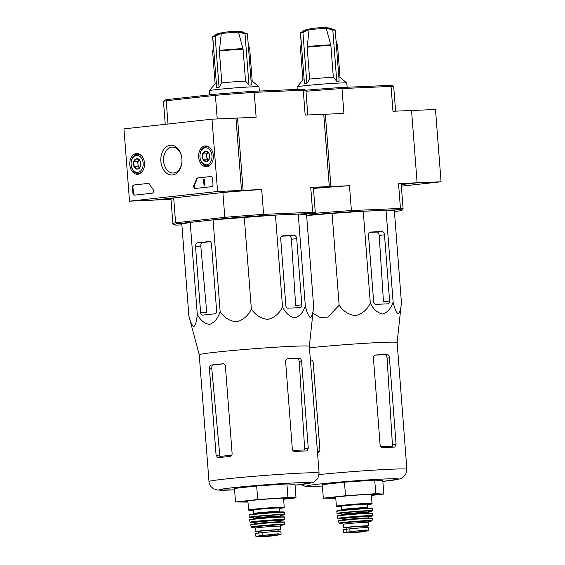 <?xml version="1.0" encoding="UTF-8"?>
<svg xmlns="http://www.w3.org/2000/svg" width="565" height="565" viewBox="0 0 565 565"><rect width="100%" height="100%" fill="white"/><g stroke="black" fill="none" stroke-linecap="round" stroke-linejoin="round"><path stroke-width="0.85" d="M212.009 119.173L217.574 191.486L129.512 201.182L123.947 128.876L212.009 119.173L235.951 118.134L241.516 190.447L217.574 191.486M129.795 164.69A10.403 7.38 87.5 0 1 136.815 153.489A10.403 7.38 87.5 0 1 144.513 163.56A10.403 7.38 87.5 0 1 137.719 174.267A10.403 7.38 87.5 0 1 129.795 164.69M198.64 157.105A10.403 7.38 87.5 0 1 205.66 145.904A10.403 7.38 87.5 0 1 213.358 155.982A10.403 7.38 87.5 0 1 206.564 166.682A10.403 7.38 87.5 0 1 198.64 157.105M160.87 161.272A14.916 10.587 87.5 0 1 175.68 146.653A14.916 10.587 87.5 0 1 177.657 172.403A14.916 10.587 87.5 0 1 160.87 161.272M210.766 176.506A2.267 1.61 87.5 0 1 210.844 176.506A2.267 1.61 87.5 0 1 212.546 178.589L212.977 184.239A2.267 1.61 87.5 0 1 211.55 186.676L195.455 188.449A2.267 1.61 87.5 0 1 195.377 188.456A2.267 1.61 87.5 0 1 193.859 187.206A2.267 1.61 87.5 0 1 193.986 184.783A39.684 28.158 87.5 0 0 196.535 179.112A2.267 1.61 87.5 0 1 197.799 177.94L210.922 176.499M148.164 183.406A2.267 1.61 87.5 0 1 148.242 183.399A2.267 1.61 87.5 0 1 149.591 184.282A39.684 28.158 87.5 0 0 152.96 189.303A2.267 1.61 87.5 0 1 153.44 191.712A2.267 1.61 87.5 0 1 152.077 193.23L134.696 195.144A2.267 1.61 87.5 0 1 134.625 195.151A2.267 1.61 87.5 0 1 132.923 193.061L132.493 187.411A2.267 1.61 87.5 0 1 133.919 184.974L148.32 183.399M181.866 224.877L176.64 225.103A70.293 2.331 -4.4 0 1 174.14 224.757L172.925 223.712A71.43 2.373 -4.4 0 1 172.883 223.641A71.43 2.373 -4.4 0 1 175.602 222.772L224.792 217.356A71.43 2.373 -4.4 0 1 263.601 214.375L263.099 215.583A70.293 2.331 -4.4 0 0 225.47 218.471L224.792 217.356L222.885 192.496L241.516 190.447L153.454 200.144L129.512 201.182M163.603 161.06A12.974 9.21 87.5 0 1 172.205 147.084A12.974 9.21 87.5 0 1 181.965 159.648A12.974 9.21 87.5 0 1 173.328 173.01A12.974 9.21 87.5 0 1 163.603 161.06M195.66 188.428A2.267 1.61 87.5 0 1 194.296 187.064A2.267 1.61 87.5 0 1 194.466 184.762L193.986 184.783M211.035 176.513L198.28 177.918A2.267 1.61 87.5 0 0 197.016 179.091A39.684 28.158 87.5 0 1 194.466 184.762M203.577 179.578L204.057 179.529L204.495 185.179L204.014 185.228L203.647 180.461L203.167 180.539L203.577 179.578M204.014 185.228L204.968 185.158L204.537 179.508L204.057 179.529M203.647 180.518L203.167 180.539M204.968 185.158L204.495 185.179M134.908 195.123A2.267 1.61 87.5 0 1 133.404 193.039L132.966 187.389A2.267 1.61 87.5 0 1 134.399 184.953L148.44 183.406M202.581 154.04L205.582 151.081L208.986 153.334L209.389 158.553L206.387 161.519L202.983 159.259L202.581 154.04A5.233 3.715 87.5 0 1 205.582 151.081A5.233 3.715 87.5 0 1 208.986 153.334A5.233 3.715 87.5 0 1 209.389 158.553A5.233 3.715 87.5 0 1 206.387 161.519A5.233 3.715 87.5 0 1 202.983 159.259A5.233 3.715 87.5 0 1 202.581 154.04L206.571 153.871L206.974 159.09L208.379 160.015A4.534 3.22 87.5 0 1 206.769 156.477A4.534 3.22 87.5 0 1 208.068 152.395L206.571 153.871M206.635 164.775A8.503 6.031 87.5 0 1 200.455 152.635A8.503 6.031 87.5 0 1 210.858 151.491A8.503 6.031 87.5 0 1 206.635 164.775M211.522 163.405A9.64 6.837 87.5 0 1 207.517 165.87A9.64 6.837 87.5 0 1 207.2 165.891A9.64 6.837 87.5 0 1 199.946 156.562A9.64 6.837 87.5 0 1 206.366 146.639A9.64 6.837 87.5 0 1 210.886 148.736M206.974 159.09L202.983 159.259M133.736 161.625L136.737 158.666L140.141 160.919L140.544 166.138L137.542 169.097L134.138 166.845L133.736 161.625A5.233 3.715 87.5 0 1 136.737 158.666A5.233 3.715 87.5 0 1 140.141 160.919A5.233 3.715 87.5 0 1 140.544 166.138A5.233 3.715 87.5 0 1 137.542 169.097A5.233 3.715 87.5 0 1 134.138 166.845A5.233 3.715 87.5 0 1 133.736 161.625L137.726 161.456L138.128 166.668L139.534 167.6M137.789 172.353A8.503 6.031 87.5 0 1 131.61 160.22A8.503 6.031 87.5 0 1 142.013 159.076A8.503 6.031 87.5 0 1 137.789 172.353M142.677 170.99A9.64 6.837 87.5 0 1 138.672 173.448A9.64 6.837 87.5 0 1 138.354 173.476A9.64 6.837 87.5 0 1 131.101 164.147A9.64 6.837 87.5 0 1 137.521 154.217A9.64 6.837 87.5 0 1 142.041 156.321M139.548 167.586A4.534 3.22 87.5 0 1 137.924 164.062A4.534 3.22 87.5 0 1 139.223 159.98L137.726 161.456M138.128 166.668L134.138 166.845M394.419 211.48L399.469 210.922A70.293 2.331 -4.4 0 0 402.033 210.166A70.293 2.331 -4.4 0 0 399.519 209.664L400.444 208.436L398.53 183.583L417.111 182.778L401.242 184.578L417.104 182.827L441.053 181.789L435.488 109.483L411.546 110.521M401.362 186.16L441.053 181.789M244.059 32.784L243.826 32.113A14.005 0.466 175.6 0 0 243.642 32.057A14.005 0.466 175.6 0 0 240.874 32.057A68.005 48.251 87.5 0 1 247.428 33.886L251.361 84.99L248.967 85.096L245.535 81.078L243.077 49.176L238.479 32.163A14.005 0.466 175.6 0 0 221.282 33.483L219.368 50.998L221.826 82.9L219.072 87.391L215.138 36.287A64.057 45.454 -92.5 0 0 212.737 36.548A68.005 47.863 -96.3 0 1 218.881 33.752A14.005 0.466 175.6 0 0 216.07 34.183A14.005 0.466 175.6 0 0 215.908 34.26L215.766 34.995M219.072 87.391L216.67 87.653L212.737 36.548M221.282 33.483A68.005 47.863 83.7 0 0 215.138 36.287M212.807 37.481A68.005 48.251 -92.5 0 0 212.694 37.551L213.45 47.382M248.967 85.096L245.033 33.992A68.005 48.251 -92.5 0 0 238.479 32.163M247.428 33.886A64.057 45.087 83.7 0 0 245.033 33.992M245.535 81.078A18.596 0.614 175.6 0 0 221.826 82.9M248.593 49.014A18.596 0.614 175.6 0 1 249.744 49.141L252.195 81.035A18.596 0.614 175.6 0 0 252.181 81.021A18.596 0.614 175.6 0 0 251.044 80.915M281.879 346.839A55.215 1.836 175.6 0 0 226.735 351.077A55.215 1.836 175.6 0 0 199.233 354.792A55.215 1.836 175.6 0 0 199.233 354.799L188.872 315.92C190.341 322.078 192.036 325.61 193.957 326.514C195.688 324.868 196.79 320.779 197.277 314.232C200.406 320.277 204.509 323.667 209.587 324.416C214.453 322.594 217.977 318.363 220.145 311.718C224.256 317.756 229.75 321.125 236.629 321.817C243.31 319.952 248.219 315.694 251.347 309.041C255.458 315.15 260.945 318.611 267.817 319.423C274.491 317.678 279.393 313.519 282.521 306.922C285.643 313.144 289.732 316.788 294.796 317.869C299.648 316.386 303.158 312.403 305.319 305.933C306.774 312.339 308.455 316.216 310.355 317.579C312.064 316.386 313.151 312.636 313.632 306.336L309.338 346.324A55.215 1.836 175.6 0 0 281.879 346.839M309.338 346.331A55.215 1.836 175.6 0 0 309.338 346.317L319.091 473.096A55.215 1.836 175.6 0 0 263.897 475.511A55.215 1.836 175.6 0 0 208.986 481.571C208.746 482.305 209.417 483.986 211.006 486.627L213.401 488.711L217.278 490.039L234.595 489.862A46.146 1.533 175.6 0 1 232.151 489.961A46.146 1.533 175.6 0 1 232.957 487.708A46.146 1.533 175.6 0 1 298.687 482.729A46.146 1.533 175.6 0 1 295.05 485.201L312.198 482.736L314.415 481.804L317.869 478.4L319.091 473.096M306.929 450.912L308.278 448.158L301.625 361.614C301.364 359.545 300.622 358.436 299.394 358.281A55.215 1.836 175.6 0 0 287.67 358.796C286.321 359.015 285.636 359.962 285.608 361.628L292.317 448.85C292.599 450.496 293.426 451.357 294.796 451.435A55.215 1.836 -4.4 0 1 306.929 450.912L307 450.905M299.394 358.281L297.119 358.528C298.327 358.69 299.047 359.799 299.281 361.868L304.704 449.987A50.426 1.674 175.6 0 0 292.91 450.46M217.878 457.749A55.215 1.836 -4.4 0 1 230.047 456.414C231.389 456.125 232.081 455.143 232.109 453.476L225.4 366.254C225.117 364.616 224.291 363.782 222.914 363.768A55.215 1.836 175.6 0 0 211.155 365.061C209.954 365.4 209.382 366.614 209.438 368.691L216.098 455.235L217.8 457.756M223.606 363.832A52.029 1.73 175.6 0 0 213.422 364.962L211.155 365.061M297.119 358.528A52.029 1.73 175.6 0 0 286.992 358.959M231.763 455.157A50.426 1.674 175.6 0 0 219.884 456.499L211.776 368.592C211.691 366.516 212.235 365.301 213.422 364.962M247.979 502.08L235.527 501.981L234.489 488.428L256.672 485.985L286.921 483.93L294.987 484.318L296.025 497.878L283.694 499.234M235.527 501.981L257.718 499.538L256.672 485.985M257.718 499.538L287.966 497.49L286.921 483.93M287.966 497.49L296.025 497.878M283.672 499.015A22.678 0.756 175.6 0 0 288.376 498.168A22.678 0.756 175.6 0 0 265.72 499.178A22.678 0.756 175.6 0 0 243.183 501.642A22.678 0.756 175.6 0 0 247.95 501.762M216.621 310.863L211.472 243.974A2.719 1.928 -92.5 0 0 209.431 241.467A2.719 1.928 -92.5 0 0 209.347 241.474L197.658 242.766A3.404 2.415 -92.5 0 0 195.518 246.418L200.61 312.622A2.719 1.928 -92.5 0 0 202.651 315.129A2.719 1.928 -92.5 0 0 202.743 315.122L214.905 313.787A2.719 1.928 -92.5 0 0 216.621 310.863M220.145 311.718L213.076 219.877L275.452 215.081L298.249 214.093L306.562 214.495L313.632 306.336M197.277 314.232L190.207 222.391L213.076 219.877M188.872 315.92L181.81 224.079L190.207 222.391M305.319 305.933L298.249 214.093M282.521 306.922L275.452 215.081M251.347 309.041L244.278 217.2M301.809 304.853L296.71 238.649A3.404 2.394 83.7 0 0 294.054 235.358L282.401 235.866A2.719 1.914 83.7 0 0 282.316 235.873A2.719 1.914 83.7 0 0 280.699 238.663L285.841 305.545A2.719 1.914 83.7 0 0 287.966 308.172L300.1 307.65A2.719 1.914 83.7 0 0 300.192 307.643A2.719 1.914 83.7 0 0 301.809 304.853L295.665 305.531L291.406 239.228C291.173 237.159 290.445 236.05 289.224 235.895A54.176 1.801 175.6 0 0 281.554 236.205M307.798 114.97L305.926 90.661A71.43 2.373 175.6 0 0 305.877 90.584L304.662 89.545A70.293 2.331 175.6 0 0 302.162 89.192L303.257 90.223L254.215 92.356A71.43 2.373 175.6 0 0 215.406 95.337L215.908 94.193L167.134 99.567A70.293 2.331 175.6 0 0 164.57 100.323L163.525 101.538A71.43 2.373 175.6 0 0 163.49 101.622L165.241 124.328M237.547 118.014L243.112 190.32L241.516 190.447L235.951 118.134L256.129 117.209L254.215 92.356L253.537 91.304A70.293 2.331 175.6 0 0 215.908 94.193M305.877 90.584A71.43 2.373 175.6 0 0 303.257 90.223L305.171 115.083L323.752 114.278L329.31 186.634L313.448 188.385L330.906 186.514L349.488 185.708L351.402 210.561L350.893 211.776A70.293 2.331 -4.4 0 0 313.264 214.665L306.633 215.392M302.162 89.192L253.537 91.304M167.134 99.567L166.216 100.754A71.43 2.373 175.6 0 0 163.525 101.538M217.221 118.947L215.406 95.337L166.216 100.754L168.003 124.025M314.239 213.973A70.293 2.331 -4.4 0 0 311.725 213.471L312.65 212.242L310.736 187.389A71.43 2.373 -4.4 0 1 313.398 187.82L315.312 212.68A71.43 2.373 -4.4 0 1 315.284 212.758L314.239 213.973A70.293 2.331 -4.4 0 1 311.668 214.735L306.626 215.286M310.736 187.389L329.31 186.584M222.885 192.496A71.43 2.373 -4.4 0 1 261.694 189.515L263.601 214.375L312.65 212.242A71.43 2.373 -4.4 0 1 315.312 212.68M243.112 190.32L261.694 189.515M155.05 199.968L173.688 197.912A71.43 2.373 -4.4 0 0 170.969 198.781L172.883 223.641M171.011 199.332L155.057 200.024M174.14 224.757A70.293 2.331 -4.4 0 1 176.697 223.846L175.602 222.772L173.688 197.912M225.47 218.471L176.697 223.846M311.725 213.471L263.099 215.583M210.244 241.679A54.176 1.801 175.6 0 0 202.475 242.555L197.658 242.766M200.61 312.622L206.734 312.36L200.808 246.192C200.723 244.108 201.274 242.901 202.475 242.555M216.353 83.578A18.596 0.614 175.6 0 0 215.124 83.874L209.283 90.683A24.945 0.826 175.6 0 0 209.276 90.711L209.594 94.885M259.335 91.05L259.01 86.883A24.945 0.826 175.6 0 0 258.996 86.855A24.945 0.826 175.6 0 0 234.08 87.971A24.945 0.826 175.6 0 0 209.283 90.683M255.86 536.241L263.269 536.722L275.953 535.613L261.178 536.75L275.953 535.613L281.123 534.193L277.867 533.798L256.136 536.256M281.13 534.193L280.918 531.446A11.109 0.367 175.6 0 0 274.074 531.63A11.109 0.367 175.6 0 0 262.019 532.64L258.897 532.979A11.109 0.367 175.6 0 0 255.641 533.494L255.853 536.241M258.41 533.035L258.283 531.418L268.121 530.337L278.001 529.906L278.114 531.418M278.022 530.154A12.472 0.417 175.6 0 0 280.579 529.702A12.472 0.417 175.6 0 0 268.114 530.253A12.472 0.417 175.6 0 0 255.705 531.616A12.472 0.417 175.6 0 0 258.304 531.672M279.859 511.466L279.597 508.076A13.15 0.438 175.6 0 0 266.447 508.648A13.15 0.438 175.6 0 0 253.367 510.089L253.629 513.479A13.15 0.438 175.6 0 1 266.708 512.038A13.15 0.438 175.6 0 1 279.859 511.466L280.48 512.236M331.86 28.977L331.62 28.306A14.005 0.466 175.6 0 0 331.443 28.25A14.005 0.466 175.6 0 0 328.668 28.25A68.005 48.251 87.5 0 1 335.222 30.079L339.155 81.183L336.761 81.289L333.329 77.271L330.871 45.37L326.273 28.356A14.005 0.466 175.6 0 0 309.076 29.677L307.162 47.192L309.62 79.093L306.866 83.585L302.932 32.48A64.057 45.454 -92.5 0 0 300.531 32.742A68.005 47.863 -96.3 0 1 306.675 29.938A14.005 0.466 175.6 0 0 303.871 30.369A14.005 0.466 175.6 0 0 303.702 30.454L303.56 31.188M306.866 83.585L304.464 83.846L300.531 32.742M309.076 29.677A68.005 47.863 83.7 0 0 302.932 32.48M300.601 33.674A68.005 48.251 -92.5 0 0 300.488 33.745L301.244 43.569M336.761 81.289L332.827 30.185A68.005 48.251 -92.5 0 0 326.273 28.356M335.222 30.079A64.057 45.087 83.7 0 0 332.827 30.185M333.329 77.271A18.596 0.614 175.6 0 0 309.62 79.093M336.387 45.207A18.596 0.614 175.6 0 1 337.538 45.334L339.989 77.221A18.596 0.614 175.6 0 0 339.982 77.214A18.596 0.614 175.6 0 0 338.845 77.108M312.897 313.144L319.882 317.438L327.877 317.113L339.141 305.234C343.252 311.343 348.746 314.804 355.611 315.616C362.285 313.872 367.186 309.712 370.315 303.115C373.437 309.33 377.526 312.982 382.59 314.062C387.442 312.579 390.952 308.596 393.113 302.127C394.568 308.532 396.249 312.41 398.148 313.766C399.858 312.579 400.952 308.829 401.425 302.529L397.131 342.517A55.215 1.836 175.6 0 0 397.131 342.51A55.215 1.836 175.6 0 0 369.68 343.033A55.215 1.836 175.6 0 0 309.451 347.772M394.723 447.106L396.079 444.351L389.419 357.807C389.158 355.738 388.416 354.629 387.187 354.474A55.215 1.836 175.6 0 0 375.464 354.99C374.115 355.208 373.43 356.155 373.401 357.822L380.111 445.043C380.393 446.689 381.22 447.551 382.59 447.628A55.215 1.836 -4.4 0 1 394.723 447.106L394.801 447.099M387.187 354.474L384.913 354.721C386.121 354.877 386.841 355.992 387.074 358.062L392.498 446.173A50.426 1.674 175.6 0 0 380.711 446.654M317.516 452.636A55.215 1.836 -4.4 0 1 317.841 452.607C319.19 452.318 319.875 451.336 319.903 449.662L313.194 362.448C312.911 360.802 312.085 359.976 310.708 359.962A55.215 1.836 175.6 0 0 310.39 359.99M311.4 360.025A52.029 1.73 175.6 0 0 310.397 360.124M384.913 354.721A52.029 1.73 175.6 0 0 374.786 355.152M335.772 498.266L323.328 498.175L322.283 484.622L344.466 482.171L374.715 480.123L382.78 480.511L383.819 494.071L371.488 495.427M323.328 498.175L345.512 495.731L344.466 482.171M345.512 495.731L375.76 493.683L374.715 480.123M375.76 493.683L383.819 494.071M371.473 495.208A22.678 0.756 175.6 0 0 376.17 494.361A22.678 0.756 175.6 0 0 353.513 495.371A22.678 0.756 175.6 0 0 330.977 497.836A22.678 0.756 175.6 0 0 335.751 497.956M401.425 302.529L394.356 210.689L386.043 210.286L393.113 302.127M370.315 303.115L363.246 211.275L386.043 210.286M339.141 305.234L332.072 213.393L363.246 211.275M306.647 215.569L332.072 213.393M389.603 301.046L384.504 234.835A3.404 2.394 83.7 0 0 381.848 231.551L370.202 232.06A2.719 1.914 83.7 0 0 370.11 232.067A2.719 1.914 83.7 0 0 368.493 234.849L373.642 301.738A2.719 1.914 83.7 0 0 375.76 304.365L387.894 303.836A2.719 1.914 83.7 0 0 387.986 303.829A2.719 1.914 83.7 0 0 389.603 301.046L383.458 301.724L379.2 235.421C378.967 233.352 378.239 232.236 377.025 232.081A54.176 1.801 175.6 0 0 369.348 232.392M395.592 111.157L393.72 86.855A71.43 2.373 175.6 0 0 393.678 86.777L392.456 85.732A70.293 2.331 175.6 0 0 389.956 85.386L391.058 86.417L342.009 88.543A71.43 2.373 175.6 0 0 305.976 91.29M323.752 114.328L343.923 113.403L342.009 88.543L341.331 87.497A70.293 2.331 175.6 0 0 305.467 90.231M393.678 86.777A71.43 2.373 175.6 0 0 391.058 86.417L392.965 111.277L411.546 110.465L417.111 182.778M389.956 85.386L341.331 87.497M398.53 183.583A71.43 2.373 -4.4 0 1 401.199 184.013L403.106 208.873A71.43 2.373 -4.4 0 1 403.078 208.951L402.033 210.166M314.769 213.358A71.43 2.373 -4.4 0 1 351.402 210.561L400.444 208.436A71.43 2.373 -4.4 0 1 403.106 208.873M313.448 188.449A71.43 2.373 -4.4 0 1 349.488 185.708M325.348 114.208L330.906 186.514M399.519 209.664L350.893 211.776M304.147 79.771A18.596 0.614 175.6 0 0 302.925 80.068L297.084 86.876A24.945 0.826 175.6 0 0 297.07 86.904L297.261 89.404M347.129 87.243L346.811 83.076A24.945 0.826 175.6 0 0 346.79 83.048A24.945 0.826 175.6 0 0 321.873 84.164A24.945 0.826 175.6 0 0 297.084 86.876M368.931 530.387L368.719 527.639A11.109 0.367 175.6 0 0 361.875 527.823A11.109 0.367 175.6 0 0 349.82 528.826L346.698 529.172A11.109 0.367 175.6 0 0 343.435 529.688L343.647 532.435L348.979 532.943L363.747 531.806L348.979 532.943L363.747 531.806L368.924 530.387L365.668 529.991L343.93 532.449M346.204 529.228L346.084 527.611L355.915 526.524L365.795 526.093L365.915 527.611M365.816 526.347A12.472 0.417 175.6 0 0 368.373 525.895A12.472 0.417 175.6 0 0 355.908 526.439A12.472 0.417 175.6 0 0 343.506 527.809A12.472 0.417 175.6 0 0 346.098 527.865M367.653 507.652L367.391 504.263A13.15 0.438 175.6 0 0 354.248 504.842A13.15 0.438 175.6 0 0 341.168 506.282L341.43 509.672A13.15 0.438 175.6 0 1 354.502 508.232A13.15 0.438 175.6 0 1 367.653 507.652L368.281 508.429M197.016 179.091L196.535 179.112M198.28 177.918L197.799 177.94M134.399 184.953L133.919 184.974M132.966 187.389L132.493 187.411M133.404 193.039L132.923 193.061M242.978 48.597A18.518 0.614 175.6 0 0 219.375 50.412M248.261 44.699L249.617 48.555A18.518 0.614 175.6 0 0 248.544 48.435M213.853 51.097A18.518 0.614 175.6 0 0 212.694 51.394L213.535 46.916M243.077 49.176A18.596 0.614 175.6 0 0 219.368 50.998M308.278 448.158L304.839 448.532M301.625 361.614L299.281 361.868M219.531 455.086L216.098 455.235M211.776 368.592L209.438 368.691M200.808 246.192L195.518 246.418M296.71 238.649L291.406 239.228M294.054 235.358L289.224 235.895M213.902 51.676A18.596 0.614 175.6 0 0 212.666 51.994L212.694 51.394M262.252 535.634L262.019 532.64M259.13 535.98L258.897 532.979M284.308 507.257A17.91 0.593 175.6 0 0 266.405 508.041A17.91 0.593 175.6 0 0 248.586 510.004L249.038 510.463L253.395 510.47A17.459 0.579 175.6 0 1 254.42 509.588A17.459 0.579 175.6 0 1 278.481 507.737A17.459 0.579 175.6 0 1 279.626 508.451L284.216 507.575L283.602 498.097M283.065 512.335A17.459 0.579 175.6 0 0 266.772 512.801A17.459 0.579 175.6 0 0 250.592 514.835M248.988 515.202L249.222 514.75C248.43 514.842 249.864 514.171 264.674 512.964L283.263 511.918L284.704 512.455A17.91 0.593 175.6 0 0 266.8 513.239A17.91 0.593 175.6 0 0 248.988 515.202L249.363 517.455L253.41 517.505A17.635 0.586 175.6 0 1 254.992 516.587A17.635 0.586 175.6 0 1 278.983 514.736A17.635 0.586 175.6 0 1 280.692 515.407L284.809 514.503A17.861 0.593 175.6 0 0 266.963 515.28A17.861 0.593 175.6 0 0 249.2 517.243M281.024 515.132A14.513 0.48 175.6 0 0 266.984 515.605A14.513 0.48 175.6 0 0 253.035 517.286M281.102 515.103L280.445 516.191A13.376 0.445 175.6 0 0 267.076 516.777A13.376 0.445 175.6 0 0 253.77 518.246L252.958 517.265M280.445 516.191L280.501 516.869A13.376 0.445 175.6 0 0 267.125 517.455A13.376 0.445 175.6 0 0 253.819 518.924L253.77 518.246M284.301 517.137A17.444 0.579 175.6 0 0 267.153 517.766A17.444 0.579 175.6 0 0 250.104 519.772M249.596 519.948L249.744 519.673C248.812 519.821 250.549 519.108 265.041 517.936L282.91 516.89L284.831 517.236A17.67 0.586 175.6 0 0 267.167 518.006A17.67 0.586 175.6 0 0 249.596 519.948L250.027 522.201L254.54 522.427A17.19 0.572 175.6 0 1 255.521 521.559A17.19 0.572 175.6 0 1 279.223 519.736A17.19 0.572 175.6 0 1 280.325 520.443L284.753 519.532A17.416 0.579 175.6 0 0 267.344 520.287A17.416 0.579 175.6 0 0 250.027 522.201M254.278 522.138L254.554 522.505A12.924 0.431 175.6 0 1 267.407 521.085A12.924 0.431 175.6 0 1 280.325 520.52L280.537 520.118L278.616 520.436A13.376 0.445 175.6 0 0 269.901 520.429A13.376 0.445 175.6 0 0 254.321 522.152M280.325 520.52L280.431 521.876A12.924 0.431 175.6 0 0 267.513 522.441A12.924 0.431 175.6 0 0 254.66 523.861L254.554 522.505M283.913 522.18A16.759 0.558 175.6 0 0 267.535 522.766A16.759 0.558 175.6 0 0 251.263 524.694M250.669 524.892L267.273 522.78C282.076 521.622 285.954 521.968 284.357 522.018L284.527 522.286A16.978 0.565 175.6 0 0 267.556 523.02A16.978 0.565 175.6 0 0 250.669 524.892L251.453 527.209L255.034 527.336A16.11 0.537 175.6 0 1 256.92 526.467A16.11 0.537 175.6 0 1 278.594 524.8A16.11 0.537 175.6 0 1 280.593 525.372L284.266 524.412A16.555 0.551 175.6 0 0 267.718 525.125A16.555 0.551 175.6 0 0 251.256 526.947M280.897 525.139A13.602 0.452 175.6 0 0 267.754 525.577A13.602 0.452 175.6 0 0 254.695 527.152M280.967 525.111L280.311 526.206A12.472 0.417 175.6 0 0 267.838 526.75A12.472 0.417 175.6 0 0 255.437 528.12L254.617 527.138M280.84 534.08A13.037 0.431 175.6 0 0 272.584 534.441M262.88 536.418L274.223 535.542M330.772 44.79A18.518 0.614 175.6 0 0 307.176 46.605M336.055 40.892L337.411 44.748A18.518 0.614 175.6 0 0 336.345 44.628M301.654 47.291A18.518 0.614 175.6 0 0 300.488 47.587L301.329 43.11M330.871 45.37A18.596 0.614 175.6 0 0 307.162 47.192M396.079 444.351L392.633 444.726M389.419 357.807L387.074 358.062M397.131 342.51L406.885 469.289A55.215 1.836 175.6 0 0 376.551 469.988A55.215 1.836 175.6 0 0 319.084 474.565M382.844 481.394A46.146 1.533 175.6 0 0 386.481 478.922A46.146 1.533 175.6 0 0 320.758 483.894A46.146 1.533 175.6 0 0 319.952 486.154A46.146 1.533 175.6 0 0 322.396 486.041L305.072 486.232L300.7 484.579M319.564 451.35A50.426 1.674 175.6 0 0 317.438 451.569M384.504 234.835L379.2 235.421M381.848 231.551L377.025 232.081M301.696 47.87A18.596 0.614 175.6 0 0 300.46 48.187L300.488 47.587M350.046 531.827L349.82 528.826M346.924 532.173L346.698 529.172M372.102 503.45A17.91 0.593 175.6 0 0 354.199 504.227A17.91 0.593 175.6 0 0 336.38 506.198L336.832 506.657L341.196 506.664A17.459 0.579 175.6 0 1 342.213 505.781A17.459 0.579 175.6 0 1 366.275 503.931A17.459 0.579 175.6 0 1 367.42 504.644L372.017 503.761L371.403 494.29M370.859 508.528A17.459 0.579 175.6 0 0 354.566 508.987A17.459 0.579 175.6 0 0 338.393 511.028M336.782 511.396L337.015 510.944C336.224 511.035 337.665 510.357 352.468 509.157L371.057 508.112L372.505 508.648A17.91 0.593 175.6 0 0 354.601 509.432A17.91 0.593 175.6 0 0 336.782 511.396L337.164 513.649L341.204 513.698A17.635 0.586 175.6 0 1 342.786 512.773A17.635 0.586 175.6 0 1 366.784 510.93A17.635 0.586 175.6 0 1 368.486 511.6L372.603 510.696A17.861 0.593 175.6 0 0 354.756 511.473A17.861 0.593 175.6 0 0 336.994 513.437M368.825 511.325A14.513 0.48 175.6 0 0 354.778 511.798A14.513 0.48 175.6 0 0 340.829 513.479M368.896 511.29L368.246 512.384A13.376 0.445 175.6 0 0 354.869 512.964A13.376 0.445 175.6 0 0 341.564 514.433L340.759 513.458M368.246 512.384L368.295 513.062A13.376 0.445 175.6 0 0 354.919 513.642A13.376 0.445 175.6 0 0 341.62 515.111L341.564 514.433M372.102 513.331A17.444 0.579 175.6 0 0 354.947 513.959A17.444 0.579 175.6 0 0 337.898 515.958M337.39 516.142L337.538 515.866C336.606 516.007 338.343 515.301 352.843 514.129L370.704 513.084L372.632 513.43A17.67 0.586 175.6 0 0 354.968 514.199A17.67 0.586 175.6 0 0 337.39 516.142L337.821 518.395L342.334 518.621A17.19 0.572 175.6 0 1 343.322 517.752A17.19 0.572 175.6 0 1 367.017 515.93A17.19 0.572 175.6 0 1 368.126 516.636L372.547 515.718A17.416 0.579 175.6 0 0 355.138 516.481A17.416 0.579 175.6 0 0 337.821 518.395M342.072 518.331L342.348 518.691A12.924 0.431 175.6 0 1 355.201 517.272A12.924 0.431 175.6 0 1 368.119 516.714L368.338 516.304L366.41 516.629A13.376 0.445 175.6 0 0 357.694 516.622A13.376 0.445 175.6 0 0 342.115 518.345M368.119 516.714L368.225 518.07A12.924 0.431 175.6 0 0 355.307 518.628A12.924 0.431 175.6 0 0 342.454 520.047L342.348 518.691M371.706 518.373A16.759 0.558 175.6 0 0 355.329 518.952A16.759 0.558 175.6 0 0 339.057 520.888M338.463 521.085L355.06 518.974C369.87 517.815 373.755 518.162 372.151 518.211L372.321 518.479A16.978 0.565 175.6 0 0 355.35 519.214A16.978 0.565 175.6 0 0 338.463 521.085L339.247 523.402L342.828 523.529A16.11 0.537 175.6 0 1 344.714 522.66A16.11 0.537 175.6 0 1 366.388 520.994A16.11 0.537 175.6 0 1 368.387 521.559L372.06 520.605A16.555 0.551 175.6 0 0 355.512 521.318A16.555 0.551 175.6 0 0 339.049 523.141M368.691 521.333A13.602 0.452 175.6 0 0 355.547 521.77A13.602 0.452 175.6 0 0 342.489 523.345M368.761 521.304L368.105 522.392A12.472 0.417 175.6 0 0 355.639 522.936A12.472 0.417 175.6 0 0 343.238 524.306L342.418 523.324M368.641 530.274A13.037 0.431 175.6 0 0 360.378 530.634M350.674 532.611L362.024 531.736M207.2 165.891L209.177 165.806M206.366 146.639L208.344 146.554M138.354 173.476L140.332 173.391M137.521 154.217L139.499 154.132M249.744 49.141L249.617 48.555M199.233 354.792L208.986 481.571M212.666 51.994L215.117 83.881M252.181 81.021L258.996 86.855M243.642 32.057A68.026 68.026 0 0 0 216.07 34.183M247.88 500.844L248.586 510.004M253.127 514.341L253.629 513.479M284.704 512.455L284.809 514.503M280.501 516.869L280.77 517.236M253.607 519.327L253.819 518.924M284.831 517.236L284.753 519.532M280.431 521.876L280.706 522.244M254.441 524.264L254.66 523.861M284.527 522.286L284.266 524.412M255.437 528.12L255.705 531.616M280.311 526.206L280.579 529.702M275.663 535.288L261.418 536.383M337.538 45.334L337.411 44.748M406.885 469.289L405.67 474.593L402.209 477.997L399.992 478.929L382.844 481.401M300.46 48.187L302.911 80.075M339.982 77.214L346.79 83.048M331.443 28.25A68.026 68.026 0 0 0 303.871 30.369M335.681 497.038L336.38 506.198M340.928 510.534L341.43 509.672M372.505 508.648L372.603 510.696M368.295 513.062L368.564 513.423M341.408 515.513L341.62 515.111M372.632 513.43L372.547 515.718M368.225 518.07L368.5 518.43M342.235 520.457L342.454 520.047M372.321 518.479L372.06 520.605M343.238 524.306L343.506 527.809M368.105 522.392L368.373 525.895M363.464 531.481L349.212 532.576"/></g></svg>
